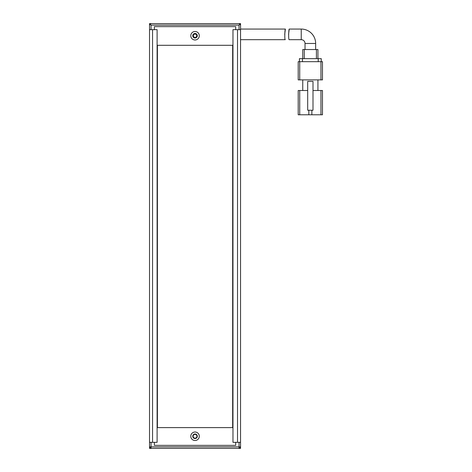 <?xml version="1.0" encoding="UTF-8"?>
<svg xmlns="http://www.w3.org/2000/svg" width="472" height="472" viewBox="0 0 472 472"><rect width="100%" height="100%" fill="white"/><g stroke="black" fill="none" stroke-linecap="round" stroke-linejoin="round"><path stroke-width="0.71" d="M195.036 34.067A1.67 1.67 0 0 0 193.367 35.736A1.67 1.67 0 0 0 195.036 37.406A1.67 1.67 0 0 0 196.706 35.736A1.67 1.67 0 0 0 195.036 34.067M151.04 23.6L149.524 25.116L149.524 23.6L239.033 23.6L240.549 25.116L240.549 29.671L237.516 29.671L237.516 442.329L240.549 442.329L240.549 29.671M150.279 24.361L151.04 25.116L239.033 25.116L239.794 24.361M151.04 29.671L151.04 25.116M239.033 25.116L239.033 29.671M149.524 25.116L149.524 29.671L157.111 29.671L157.111 442.329L152.556 442.329L152.556 29.671M195.036 438.158A1.894 1.894 0 0 0 196.936 436.264A1.894 1.894 0 0 0 195.036 434.364A1.894 1.894 0 0 0 193.142 436.264A1.894 1.894 0 0 0 195.036 438.158M240.549 442.329L240.549 448.4L239.033 448.4L239.033 446.884L240.549 446.884L239.033 448.4L151.04 448.4L149.524 446.884L149.524 442.329L152.556 442.329M239.033 442.329L239.033 446.884L151.04 446.884L151.04 448.4L149.524 448.4L149.524 446.884L151.04 446.884L151.04 442.329M240.549 39.683L285.289 39.683C284.415 40.014 284.87 28.739 285.401 29.063L240.549 29.063M285.401 29.063L284.704 34.356M315.65 49.542L315.65 43.477L305.03 43.477L305.03 49.542M305.03 43.477A3.794 3.794 0 0 0 301.236 39.683L289.177 39.683C288.303 40.008 288.711 28.733 289.242 29.063L301.236 29.063L301.236 39.683M315.65 43.477A14.414 14.414 0 0 0 301.236 29.063M312.995 90.506L320.96 90.506L320.96 114.779L311.856 114.779L311.856 110.23M320.96 114.779L322.476 114.779L322.476 90.506L320.96 90.506M299.72 90.506L298.204 90.506L298.204 114.779L299.72 114.779L299.72 90.506L307.685 90.506M308.824 110.23L308.824 114.779L311.856 114.779M302.753 90.506L302.753 79.886M317.927 79.886L317.927 90.506M308.824 114.779L299.72 114.779M320.96 79.886L322.476 79.886L322.476 61.679L320.96 61.679L320.96 79.886L299.72 79.886L299.72 61.679L320.96 61.679M299.72 61.679L298.204 61.679L298.204 79.886L299.72 79.886M312.995 110.23L312.995 81.402L307.685 81.402L307.685 110.23L312.995 110.23M302.452 61.679L302.452 58.646L299.419 58.646L299.419 61.679M321.261 58.646L321.261 61.679L321.261 58.646L318.228 58.646L318.228 61.679M302.452 58.646L318.228 58.646M302.753 49.542L302.753 58.646L302.753 49.542L316.411 49.542L316.411 58.646M317.927 58.646L317.927 49.542L316.411 49.542M288.569 34.356L289.242 29.063M195.036 438.541A2.277 2.277 0 0 1 192.759 436.264A2.277 2.277 0 0 1 195.036 433.986A2.277 2.277 0 0 1 197.314 436.264A2.277 2.277 0 0 1 195.036 438.541M195.036 38.014A2.277 2.277 0 0 1 192.759 35.736A2.277 2.277 0 0 1 195.036 33.459A2.277 2.277 0 0 1 197.314 35.736A2.277 2.277 0 0 1 195.036 38.014M195.036 440.512A4.248 4.248 0 0 1 190.788 436.264A4.248 4.248 0 0 1 195.036 432.016A4.248 4.248 0 0 1 199.284 436.264A4.248 4.248 0 0 1 195.036 440.512M195.036 39.984A4.248 4.248 0 0 1 190.788 35.736A4.248 4.248 0 0 1 195.036 31.488A4.248 4.248 0 0 1 199.284 35.736A4.248 4.248 0 0 1 195.036 39.984M235.699 29.671L235.699 26.633L154.379 26.633L154.379 29.671M154.379 442.329L154.379 445.367L235.699 445.367L235.699 442.329M239.033 23.6L240.549 23.6L240.549 25.116M237.516 442.329L232.967 442.329L232.967 29.671L237.516 29.671M149.524 442.329L149.524 29.671M157.412 45.294L157.412 427.614L232.661 427.614L232.661 45.294L157.412 45.294M304.269 58.646L304.269 49.542"/></g></svg>
